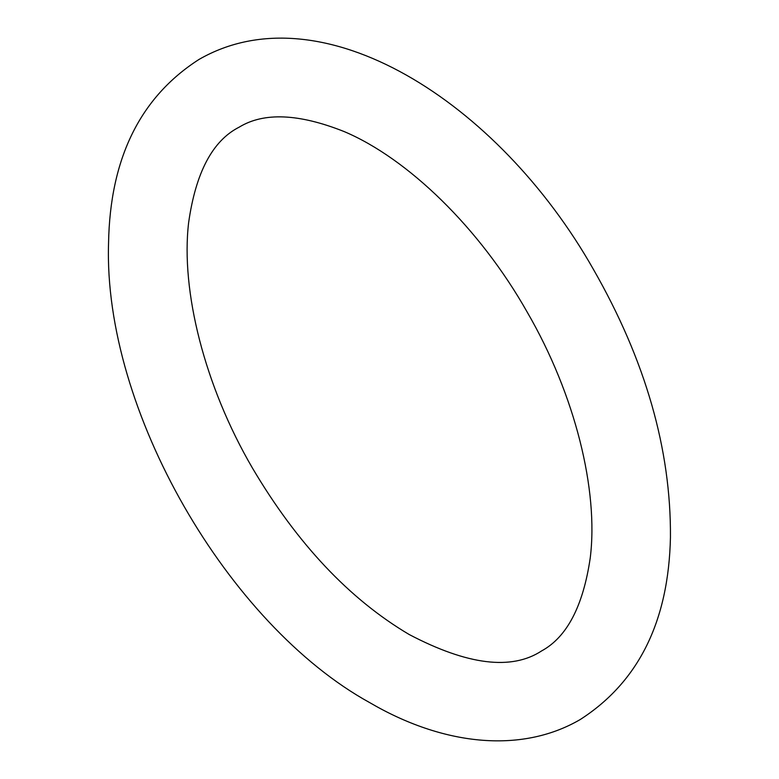 <?xml version="1.0" encoding="UTF-8"?>
<svg xmlns="http://www.w3.org/2000/svg" width="779" height="779" viewBox="0 0 779 779"><rect width="100%" height="100%" fill="white"/><g stroke="black" fill="none" stroke-linecap="round" stroke-linejoin="round"><path stroke-width="1.17" d="M369.83 702.687C228.403 624.885 103.12 410.358 108.554 243.077C110.043 158.419 140.181 97.219 198.947 59.477C321.191 -10.984 498.404 101.728 593.374 269.291C645.382 360.093 671.07 449.425 670.446 537.286C668.664 621.34 638.546 682.112 580.082 719.621C520.168 754.413 441.829 744.821 369.83 702.687M409.189 634.515C349.42 599.168 297.169 543.674 252.445 468.062C204.439 385.8 180.689 290.577 188.596 222.901C195.685 172.539 212.57 140.619 239.231 127.123C263.867 112.069 298.863 113.559 344.221 131.593C407.621 158.39 479.562 227.848 527.179 312.077C575.253 394.846 598.691 490.527 590.229 558.017C583.13 606.169 566.927 637.134 541.629 650.913C511.618 670.573 467.468 665.11 409.189 634.515"/></g></svg>
